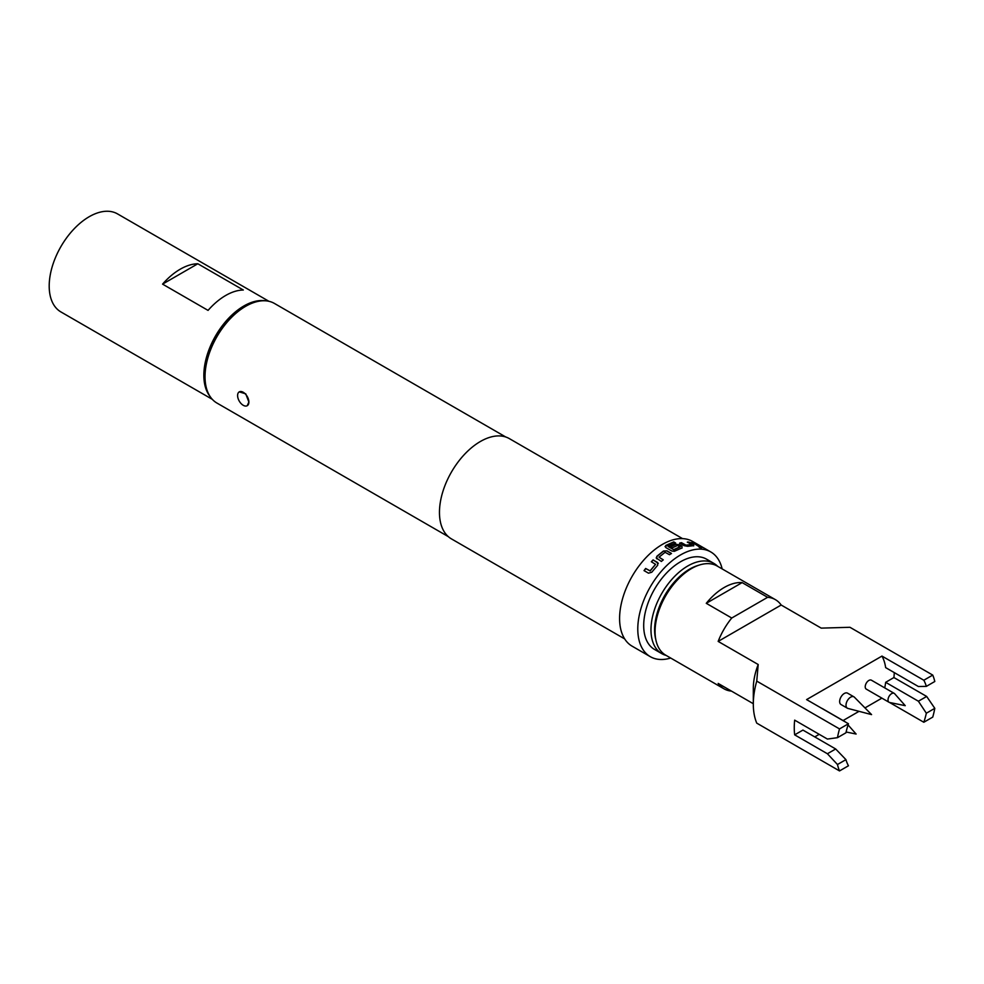<?xml version="1.0" encoding="UTF-8"?>
<svg xmlns="http://www.w3.org/2000/svg" width="984" height="984" viewBox="0 0 984 984"><rect width="100%" height="100%" fill="white"/><g stroke="black" fill="none" stroke-linecap="round" stroke-linejoin="round"><path stroke-width="1.48" d="M701.223 547.51L699.243 547.153L701.727 547.977M699.144 547.387L701.506 548.002M665.036 546.587L673.696 542.135L675.602 543.229M670.338 546.969L675.762 544.546L679.28 544.964L681.961 546.514L681.998 548.149M668.136 546.514L673.929 549.859L680.042 547.055L677.656 545.443L672.256 547.854L670.35 546.76L675.787 544.312L679.317 544.742L681.998 546.28L682.035 547.916L674.311 551.335L671.814 551.015L665.762 547.522L665.762 545.456L673.732 541.901L675.639 543.008L668.136 546.452L673.671 549.65L680.067 546.71M239.247 391.878L245.742 393.834L248.878 402.05A7.97 4.6 60 0 1 247.23 405.703A7.97 4.6 60 0 1 243.245 405.297A7.97 4.6 60 0 1 237.599 395.531A7.97 4.6 60 0 1 239.247 391.878A7.97 4.6 60 0 1 245.397 394.018A7.97 4.6 60 0 1 248.878 402.05L247.23 405.703M891.652 693.634A5.141 2.977 -60 0 1 894.235 693.376A5.141 2.977 -60 0 1 894.677 693.745L905.243 705.676L889.622 702.49A5.141 2.977 -60 0 1 889.081 702.293A5.141 2.977 -60 0 1 888.294 698.16A5.141 2.977 -60 0 1 891.652 693.634M889.081 702.293L866.277 689.12A5.141 2.977 -60 0 1 865.489 684.999A5.141 2.977 -60 0 1 868.847 680.461A5.141 2.977 -60 0 1 871.418 680.202L894.235 693.376M844.629 721.555A5.141 2.977 -60 0 1 845.108 721.739A5.141 2.977 -60 0 1 845.502 722.047M821.824 708.382A5.141 2.977 -60 0 1 822.304 708.566L845.108 721.739M853.928 696.832L847.568 693.166A6.556 3.788 120 0 0 844.284 693.486A6.556 3.788 120 0 0 840.004 699.267A6.556 3.788 120 0 0 841.012 704.532L847.372 708.197A6.556 3.788 120 0 0 847.925 708.431L871.578 714.605L854.407 697.201A6.556 3.788 120 0 0 853.928 696.832A6.556 3.788 120 0 0 850.656 697.164A6.556 3.788 120 0 0 846.363 702.945A6.556 3.788 120 0 0 847.372 708.197M655.073 631.617L655.073 629.514A48.892 28.229 120 0 1 689.636 569.638L691.457 568.592A51.463 29.717 120 0 0 655.073 631.617A51.463 29.717 120 0 0 665.725 655.172L723.941 688.788A51.463 29.717 120 0 0 731.481 691.112M794.666 734.851L802.932 730.079L835.674 748.984L845.933 759.636L837.47 764.519L827.409 753.756L794.666 734.851A70.762 40.848 -60 0 1 794.666 720.14L827.409 739.058L837.47 737.68A70.762 40.848 120 0 1 839.524 728.91L756.745 681.112L758.197 664.52L718.16 641.408L781.185 605.025A51.463 29.717 120 0 0 775.404 599.662L717.188 566.046A51.463 29.717 120 0 0 691.457 568.592L689.636 569.638M718.16 641.408A51.463 29.717 120 0 1 731.739 618.026L706.266 603.315A51.463 29.717 -60 0 1 724.199 587.497A51.463 29.717 -60 0 1 742.145 582.602L767.618 597.313A51.463 29.717 120 0 1 775.404 599.662M781.185 605.025L821.222 628.124L849.955 627.288L932.746 675.086A70.762 40.848 120 0 1 934.8 681.494L926.338 686.377A59.175 34.169 120 0 0 923.816 680.239L932.746 675.086M698.542 565.308A49.532 28.598 120 0 0 689.636 569.121A49.532 28.598 120 0 0 655.762 639.403M666.168 655.43A52.103 30.086 -60 0 1 661.765 653.634A52.103 30.086 -60 0 1 653.782 611.876A52.103 30.086 -60 0 1 687.816 565.96A52.103 30.086 -60 0 1 713.867 563.389A52.103 30.086 -60 0 1 717.631 566.292M661.765 653.634L654.483 649.428A52.103 30.086 -60 0 1 646.5 607.682A52.103 30.086 -60 0 1 680.534 561.766A52.103 30.086 -60 0 1 706.586 559.183L713.867 563.389M210.096 396.503A56.605 32.681 -60 0 1 203.848 375.31A56.605 32.681 -60 0 1 224.61 322.813A56.605 32.681 -60 0 1 265.36 300.797M212.323 399.344L60.922 311.94A56.605 32.681 -60 0 1 49.2 286.024A56.605 32.681 -60 0 1 73.911 229.063A56.605 32.681 -60 0 1 117.526 213.897L268.927 301.301M205.029 376.724L205.029 374.633A54.932 31.722 -60 0 1 243.872 307.352L245.692 306.295A57.502 33.198 120 0 0 205.029 376.724A57.502 33.198 120 0 0 216.947 403.059L448.31 536.637M656.931 558.9L656.857 556.292L663.413 551.028L666.967 550.831L671.432 553.414L669.526 554.718L665.073 552.307L659.009 557.178L663.216 559.785L661.383 561.47L656.205 557.94M659.009 557.178L663.265 559.957M651.408 561.889L653.167 560.044L657.558 562.454L657.693 565.21L651.777 572.221L648.505 573.18L644.04 570.609L645.639 568.469L650.08 570.831L655.541 564.361L651.334 561.729L653.105 559.884L658.259 563.352M722.145 568.9A60.467 34.907 120 0 0 710.768 551.938L692.576 541.434A60.467 34.907 120 0 0 662.343 544.435A60.467 34.907 120 0 0 622.847 597.718A60.467 34.907 120 0 0 632.109 646.168L650.301 656.672A60.467 34.907 120 0 0 670.682 658.038M710.768 551.938A60.467 34.907 120 0 0 680.534 554.939A60.467 34.907 120 0 0 641.039 608.223A60.467 34.907 120 0 0 650.301 656.672M682.564 538.629L509.355 438.618A57.896 33.419 120 0 0 480.401 441.484A57.896 33.419 120 0 0 442.579 492.504A57.896 33.419 120 0 0 451.459 538.9L624.668 638.899M505.825 437.031L274.45 303.453A57.502 33.198 120 0 0 245.692 306.295L243.872 307.352M681.961 546.514L682.035 547.916M689.107 542.098L693.572 544.681L693.781 545.653L687.595 546.304L684.101 545.677L679.636 543.094L681.469 542.676L685.922 545.148L691.641 544.546L687.422 542.049L689.107 542.098L693.572 544.681L693.781 545.653M679.587 543.328L681.42 542.91L685.873 545.382L691.629 544.472M692.576 542.59L698.714 546.428M243.319 290.022A56.605 32.681 120 0 0 208.054 310.39L162.569 284.13L197.833 263.761L243.319 290.022M162.569 284.13A56.605 32.681 -60 0 1 197.833 263.761M753.314 703.72L718.16 683.425A51.463 29.717 120 0 0 723.941 688.788M758.197 664.52A51.463 29.717 120 0 0 753.314 688.345L753.314 704.101A70.762 40.848 120 0 0 756.745 723.129L839.524 770.927A70.762 40.848 120 0 1 837.47 764.519M884.739 687.89A59.175 34.169 120 0 0 885.649 682.318L893.915 677.546L926.67 696.451L934.8 708.332A70.762 40.848 120 0 1 932.746 717.102L923.816 722.256A59.175 34.169 120 0 0 926.338 713.216L934.8 708.332M894.271 672.589A70.762 40.848 -60 0 1 893.915 677.546M926.338 686.377L918.392 686.524L885.649 667.619A59.175 34.169 120 0 0 881.971 656.082L806.597 699.599L848.454 723.757A59.175 34.169 120 0 0 845.933 732.797L837.47 737.68M814.752 736.905L819.217 734.322M843.067 720.559L859.044 711.334M864.973 707.914L881.898 698.136M845.933 759.636A59.175 34.169 120 0 0 848.454 765.773L839.524 770.927M881.971 656.082L923.816 680.239M756.745 681.112A70.762 40.848 120 0 0 753.314 704.101M839.524 728.91L848.454 723.757M731.739 618.026L767.618 597.313M889.561 702.478L923.816 722.256M926.338 713.216L918.392 701.223L885.649 682.318M827.409 753.756L835.674 748.984M918.392 701.223L926.67 696.451M706.266 603.315L742.145 582.602M690.879 542.528L692.478 542.824M693.486 544.915L693.695 545.886M687.336 542.282L689.021 542.332M656.242 558.026L656.906 556.464L663.437 551.224L666.967 550.831M666.992 551.04L671.445 553.611M657.632 562.614L658.284 563.426M644.151 570.72L645.738 568.592L650.178 570.954L655.602 564.312M846.117 731.998L856.117 734.039L848.06 724.937"/></g></svg>
